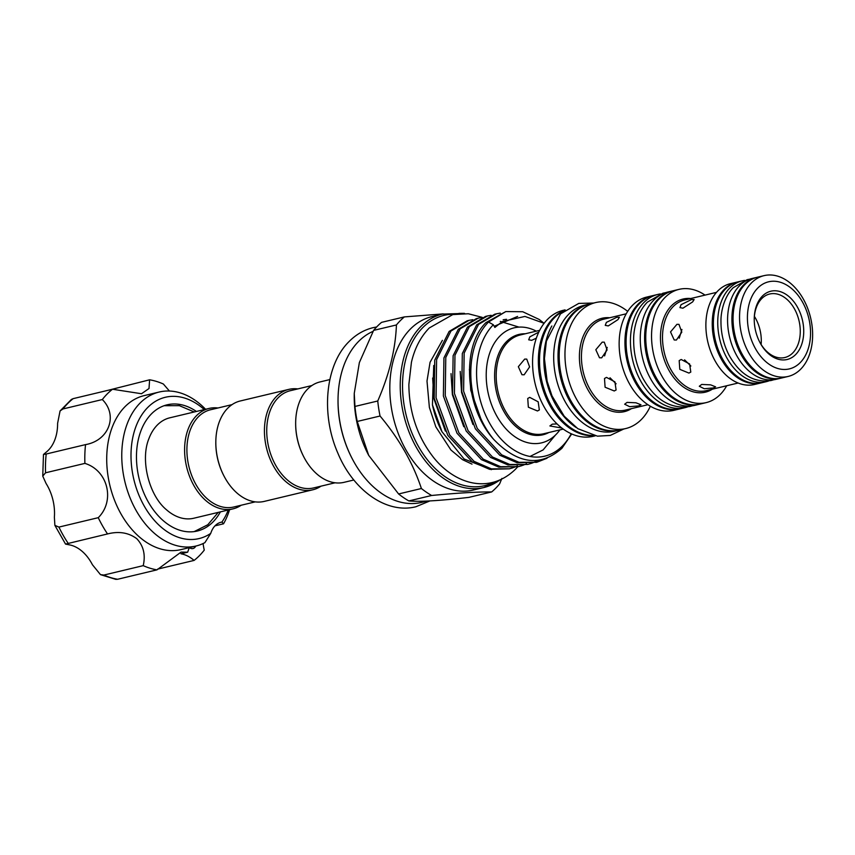 <?xml version="1.0" encoding="UTF-8"?>
<svg xmlns="http://www.w3.org/2000/svg" width="855" height="855" viewBox="0 0 855 855"><rect width="100%" height="100%" fill="white"/><g stroke="black" fill="none" stroke-linecap="round" stroke-linejoin="round"><path stroke-width="1.28" d="M768.688 380.967A51.824 35.483 -103.4 0 1 766.326 381.661L761.987 382.698A51.824 35.483 -103.4 0 1 718.542 350.454A51.824 35.483 -103.4 0 1 725.339 289.15A51.824 35.483 -103.4 0 1 737.908 281.883L742.247 280.846A51.824 35.483 -103.4 0 1 744.652 280.397M766.326 381.661A51.824 35.483 -103.4 0 1 722.881 349.417A51.824 35.483 -103.4 0 1 729.678 288.114A51.824 35.483 -103.4 0 1 742.247 280.846M781.075 378.124A51.824 35.483 -103.4 0 1 780.497 378.273L776.158 379.31A51.824 35.483 -103.4 0 1 732.714 347.066A51.824 35.483 -103.4 0 1 739.511 285.762A51.824 35.483 -103.4 0 1 752.079 278.495L756.419 277.458A51.824 35.483 -103.4 0 1 756.996 277.33M780.497 378.273A51.824 35.483 -103.4 0 1 737.053 346.029A51.824 35.483 -103.4 0 1 743.85 284.726A51.824 35.483 -103.4 0 1 756.419 277.458M563.637 311.017A64.756 44.342 76.6 0 0 554.425 317.75A64.756 44.342 76.6 0 0 544.24 389.645A64.756 44.342 76.6 0 0 593.37 435.473M551.838 325.99A64.756 44.342 76.6 0 0 576.078 427.457M589.223 304.113A64.756 44.342 76.6 0 0 588.646 304.241L584.307 305.278A64.756 44.342 76.6 0 0 568.607 314.362A64.756 44.342 76.6 0 0 560.111 390.959A64.756 44.342 76.6 0 0 614.403 431.251L618.742 430.215A64.756 44.342 76.6 0 0 619.319 430.076M588.646 304.241A64.756 44.342 76.6 0 0 572.946 313.325A64.756 44.342 76.6 0 0 564.45 389.923A64.756 44.342 76.6 0 0 618.742 430.215M699.775 404.137A58.226 39.875 -103.4 0 1 699.198 404.287L694.859 405.323A58.226 39.875 -103.4 0 1 646.038 369.093A58.226 39.875 -103.4 0 1 653.68 300.212A58.226 39.875 -103.4 0 1 667.798 292.047L672.137 291.01A58.226 39.875 -103.4 0 1 672.714 290.882M699.198 404.287A58.226 39.875 -103.4 0 1 650.377 368.056A58.226 39.875 -103.4 0 1 658.019 299.175A58.226 39.875 -103.4 0 1 672.137 291.01M687.399 406.991A58.226 39.875 -103.4 0 1 685.026 407.664L680.687 408.701A58.226 39.875 -103.4 0 1 631.866 372.47A58.226 39.875 -103.4 0 1 639.508 303.6A58.226 39.875 -103.4 0 1 653.626 295.435L657.965 294.398A58.226 39.875 -103.4 0 1 660.381 293.928M685.026 407.664A58.226 39.875 -103.4 0 1 636.206 371.433A58.226 39.875 -103.4 0 1 643.847 302.563A58.226 39.875 -103.4 0 1 657.965 294.398M762.329 296.14A35.098 24.026 -103.4 0 1 797.288 306.838A35.098 24.026 -103.4 0 1 795.652 354.569A35.098 24.026 -103.4 0 1 759.828 342.299A35.098 24.026 -103.4 0 1 754.238 318.904A35.098 24.026 -103.4 0 1 762.329 296.14M759.625 341.904A32.65 22.348 76.6 0 0 784.837 357.518A32.65 22.348 76.6 0 0 792.756 352.944A32.65 22.348 76.6 0 0 797.031 314.33A32.65 22.348 76.6 0 0 769.671 294.013A32.65 22.348 76.6 0 0 761.752 298.587A32.65 22.348 76.6 0 0 754.238 319.343M757.733 288.092A44.759 30.641 76.6 0 0 755.638 348.968A44.759 30.641 76.6 0 0 800.237 362.606A44.759 30.641 76.6 0 0 802.332 301.74A44.759 30.641 76.6 0 0 757.733 288.092M751.492 282.898A51.824 35.483 76.6 0 0 744.684 344.202A51.824 35.483 76.6 0 0 788.139 376.446A51.824 35.483 76.6 0 0 800.697 369.178A51.824 35.483 76.6 0 0 807.505 307.886A51.824 35.483 76.6 0 0 764.049 275.641A51.824 35.483 76.6 0 0 751.492 282.898M537.464 410.966L528.347 407.194L527.738 398.483L529.715 397.372L538.169 401.807L539.345 409.962L537.464 410.966M524.147 374.789L521.967 374.725L518.344 366.688L524.692 359.089L526.744 359.111L529.608 366.913L524.147 374.789M561.874 428.056L549.893 425.95L552.319 424.155L557.075 423.92M536.341 338.163L531.671 340.333L528.689 339.798L529.833 336.859L538.778 332.103M565.102 309.863L563.189 310.322A64.756 44.342 76.6 0 0 547.489 319.407A64.756 44.342 76.6 0 0 538.992 396.004A64.756 44.342 76.6 0 0 593.285 436.296L595.198 435.847M564.343 310.451A64.756 44.342 76.6 0 0 553.27 318.017A64.756 44.342 76.6 0 0 543.556 391.323A64.756 44.342 76.6 0 0 594.257 435.665M627.688 311.37A64.756 44.342 76.6 0 0 595.582 302.585L589.8 303.963A64.756 44.342 76.6 0 0 574.1 313.048A64.756 44.342 76.6 0 0 565.604 389.645A64.756 44.342 76.6 0 0 619.896 429.937L625.678 428.558A64.756 44.342 76.6 0 0 641.378 419.484A64.756 44.342 76.6 0 0 650.345 406.221M595.582 302.585A64.756 44.342 76.6 0 0 579.882 311.669A64.756 44.342 76.6 0 0 571.386 388.266A64.756 44.342 76.6 0 0 625.678 428.558M614.232 390.97L605.094 387.23L604.496 378.498L606.484 377.386L614.905 381.854L616.102 389.976L614.232 390.97M601.674 357.839L599.483 357.775L595.817 349.727L602.209 342.139L604.261 342.16L607.082 349.962L601.674 357.839M627.078 402.384L635.97 402.791L640.972 404.768L638.578 405.911L629.654 406.691L624.663 404.212L627.078 402.384M617.951 319.631L608.258 325.915L605.255 325.36L606.387 322.388L616.765 317.301L619.426 317.269L617.951 319.631M653.049 295.574A58.226 39.875 76.6 0 0 652.472 295.712L646.679 297.091A58.226 39.875 76.6 0 0 632.561 305.256A58.226 39.875 76.6 0 0 624.92 374.137A58.226 39.875 76.6 0 0 673.74 410.368L679.533 408.979A58.226 39.875 76.6 0 0 680.11 408.84M652.472 295.712A58.226 39.875 76.6 0 0 638.354 303.867A58.226 39.875 76.6 0 0 630.712 372.748A58.226 39.875 76.6 0 0 679.533 408.979M705.033 295.103A58.226 39.875 76.6 0 0 679.084 289.353L673.291 290.732A58.226 39.875 76.6 0 0 659.173 298.897A58.226 39.875 76.6 0 0 651.542 367.778A58.226 39.875 76.6 0 0 700.352 404.009L706.145 402.62A58.226 39.875 76.6 0 0 720.263 394.465A58.226 39.875 76.6 0 0 726.697 385.755M679.084 289.353A58.226 39.875 76.6 0 0 664.966 297.519A58.226 39.875 76.6 0 0 657.324 366.389A58.226 39.875 76.6 0 0 706.145 402.62M688.927 373.079L679.789 369.339L679.191 360.607L681.179 359.485L689.6 363.952L690.797 372.075L688.927 373.079M676.391 340.034L674.2 339.969L670.534 331.922L676.925 324.334L678.977 324.366L681.798 332.157L676.391 340.034M701.72 384.44L710.612 384.846L715.614 386.823L713.22 387.956L704.285 388.736L699.294 386.257L701.72 384.44M692.646 301.901L682.942 308.185L679.939 307.629L681.072 304.669L691.46 299.581L694.121 299.549L692.646 301.901M737.331 282.032A51.824 35.483 76.6 0 0 736.743 282.161L730.384 283.678A51.824 35.483 76.6 0 0 717.815 290.946A51.824 35.483 76.6 0 0 711.018 352.249A51.824 35.483 76.6 0 0 754.463 384.494L760.832 382.976A51.824 35.483 76.6 0 0 761.41 382.826M736.743 282.161A51.824 35.483 76.6 0 0 724.185 289.428A51.824 35.483 76.6 0 0 717.377 350.732A51.824 35.483 76.6 0 0 760.832 382.976M764.049 275.641L757.573 277.18A51.824 35.483 76.6 0 0 745.004 284.448A51.824 35.483 76.6 0 0 738.207 345.751A51.824 35.483 76.6 0 0 781.652 377.996L788.139 376.446M559.875 429.894A59.113 40.474 -103.4 0 1 555.974 434.543A59.113 40.474 -103.4 0 1 497.065 416.524A59.113 40.474 -103.4 0 1 499.833 336.122A59.113 40.474 -103.4 0 1 536.288 331.142M761.121 344.49A32.65 22.348 76.6 0 0 754.399 316.361M148.909 438.658A51.621 35.344 -103.4 0 1 149.272 437.696A51.621 35.344 -103.4 0 1 169.824 417.806L208.994 408.455A51.621 35.344 76.6 0 0 194.064 485.897A51.621 35.344 76.6 0 0 232.988 508.864A51.621 35.344 76.6 0 0 241.185 505.23M217.95 407.985A51.621 35.344 76.6 0 0 208.994 408.455M232.036 404.629L210.533 409.759A49.985 34.221 76.6 0 0 196.073 484.753A49.985 34.221 76.6 0 0 233.757 507.004L255.271 501.864M297.786 388.918A51.621 35.344 76.6 0 0 288.83 389.378L240.234 400.984A51.621 35.344 76.6 0 0 215.823 441.704L215.813 442.281A49.985 34.221 76.6 0 0 223.775 475.604L224.042 476.117A51.621 35.344 76.6 0 0 225.303 478.426A51.621 35.344 76.6 0 0 264.227 501.404L312.823 489.787A51.621 35.344 76.6 0 0 321.02 486.153M215.823 441.704A51.621 35.344 76.6 0 0 224.042 476.117M288.83 389.378A51.621 35.344 76.6 0 0 273.899 466.819A51.621 35.344 76.6 0 0 312.823 489.787M311.872 385.552L290.369 390.692A49.985 34.221 76.6 0 0 278.249 397.693A49.985 34.221 76.6 0 0 275.909 465.686A49.985 34.221 76.6 0 0 313.603 487.927L335.107 482.786M329.859 379.577L320.069 381.918A51.621 35.344 76.6 0 0 307.554 389.153A51.621 35.344 76.6 0 0 295.659 422.627L295.659 423.204A49.985 34.221 76.6 0 0 303.621 456.527L303.878 457.04A51.621 35.344 76.6 0 0 344.063 482.327L353.842 479.986M295.659 422.627A51.621 35.344 76.6 0 0 303.878 457.04M352.228 458.718L351.961 458.205A87.531 59.936 -103.4 0 1 338.024 399.862L338.035 399.285A89.166 61.047 76.6 0 0 352.228 458.718A89.166 61.047 76.6 0 0 421.633 502.398L427.158 501.073M373.101 331.334A89.166 61.047 76.6 0 0 358.576 341.455A89.166 61.047 76.6 0 0 338.035 399.285M571.706 433.955L561.927 448.266C540.413 467.151 517.66 464.19 493.677 439.374A76.875 52.636 -103.4 0 1 488.504 322.036L493.335 324.74A72.803 49.847 76.6 0 0 489.936 423.749A72.803 49.847 76.6 0 0 562.472 445.936A72.803 49.847 76.6 0 0 571.215 433.742M509.377 468.807L489.605 469.331L472.238 461.828L447.849 435.441L434.201 398.195L434.746 360.105L449.142 331.43L467.204 320.796L469.053 320.347L450.991 330.992L436.606 359.666L436.05 397.757L449.698 435.003L474.087 461.379L491.454 468.882L509.377 468.807L513 467.749M513.898 467.429L517.414 465.911M518.558 466.616L498.786 467.129L481.418 459.627L457.03 433.25L443.382 396.004L443.937 357.914L458.333 329.239L476.385 318.605L478.234 318.156L460.182 328.801L445.786 357.476L445.231 395.555L458.879 432.812L483.267 459.188L500.635 466.691L518.558 466.616L522.181 465.558M523.078 465.227L526.595 463.72M527.738 464.415L507.977 464.938L490.599 457.436L466.21 431.059L452.573 393.802L453.118 355.723L467.514 327.048L485.576 316.403L487.425 315.965L469.363 326.599L454.967 355.274L454.422 393.364L468.059 430.61L492.448 456.998L509.826 464.5L527.738 464.415L531.361 463.357M532.27 463.036L537.859 460.428M544.336 459.146L536 462.437M536.929 462.224L517.157 462.747L499.79 455.245L475.401 428.857L461.753 391.611L462.309 353.521L476.695 324.847L494.756 314.213L496.605 313.774L478.544 324.408L464.158 353.083L463.602 391.173L477.25 428.419L501.639 454.807L519.006 462.299L536.929 462.224L547.008 458.248M472.772 319.685L469.053 320.347M481.953 317.483L478.234 318.156M491.133 315.292L487.425 315.965M500.325 313.101L496.605 313.774M493.677 439.374C464.34 406.83 461.721 346.307 485.886 322.656L505.786 311.573L488.504 322.036M544.015 323.243L539.174 319.449L522.715 311.733L505.786 311.573M410.357 329.079A89.166 61.047 76.6 0 0 398.654 434.554A89.166 61.047 76.6 0 0 473.413 490.022L483.823 487.542A89.166 61.047 -103.4 0 1 409.075 432.064A89.166 61.047 -103.4 0 1 420.767 326.599A89.166 61.047 -103.4 0 1 442.388 314.095L431.978 316.585A89.166 61.047 76.6 0 0 410.357 329.079M396.421 324.953A100.591 68.87 -103.4 0 1 400.258 320.689A100.591 68.87 -103.4 0 1 404.372 316.906L381.565 322.356A100.591 68.87 76.6 0 0 377.45 326.14A100.591 68.87 76.6 0 0 373.614 330.393L359.367 362.563L354.248 393.439L354.953 406.446A100.591 68.87 76.6 0 0 357.24 421.462L368.697 455.362L398.601 493.966A100.591 68.87 76.6 0 0 408.84 500.923C419.559 501.949 439.566 500.774 468.861 497.386L491.668 491.935C477.122 491.828 457.115 493.014 431.647 495.483A100.591 68.87 -103.4 0 1 421.397 488.515C412.954 463.036 399.167 438.872 380.048 416.011A100.591 68.87 -103.4 0 1 377.75 400.995C389.292 374.501 395.523 349.161 396.421 324.953L373.614 330.393M501.906 478.415L499.609 483.887A100.591 68.87 -103.4 0 1 495.772 488.152A100.591 68.87 -103.4 0 1 491.668 491.935M354.248 393.439L354.227 395.416A89.166 61.047 76.6 0 0 368.43 454.849L368.697 455.362M196.404 411.458A64.884 44.428 76.6 0 0 167.153 404.81A64.884 44.428 76.6 0 0 136.522 453.62A64.884 44.428 76.6 0 0 162.749 520.214A64.884 44.428 76.6 0 0 197.302 531.03A64.884 44.428 76.6 0 0 220.398 511.867M169.418 391.034L163.369 384.013A97.117 66.498 76.6 0 0 149.614 379.802L149.005 388.523L141.503 393.738L112.507 389.239A97.117 66.498 76.6 0 0 102.322 399.541C118.257 415.38 108.98 440.603 85.543 444.611A97.117 66.498 76.6 0 0 84.901 463.389C107.826 470.389 115.404 500.709 98.261 517.681A97.117 66.498 76.6 0 0 107.538 533.937C118.845 531.041 128.592 532.622 136.789 538.703C143.533 545.907 145.681 554.884 143.223 565.647L103.883 575.052A97.117 66.498 76.6 0 0 117.637 579.263L115.831 579.359L100.473 574.635L103.883 575.052M107.538 533.937L65.546 544.09L70.238 545.02A39.993 27.381 -103.4 0 1 82.518 551.667A39.993 27.381 -103.4 0 1 92.415 564.717L100.473 574.635M204.26 409.577A72.632 49.729 76.6 0 0 204.024 409.374A72.632 49.729 76.6 0 0 135.87 426.72A72.632 49.729 76.6 0 0 160.419 526.466A72.632 49.729 76.6 0 0 210.747 533.37L204.89 542.647A79.162 54.207 -103.4 0 1 195.987 546.024A79.162 54.207 -103.4 0 1 153.836 532.836A79.162 54.207 -103.4 0 1 121.838 451.579A79.162 54.207 -103.4 0 1 159.201 392.028A79.162 54.207 -103.4 0 1 201.363 405.217A79.162 54.207 -103.4 0 1 205.574 409.267M159.201 392.028L144.153 395.619A79.162 54.207 76.6 0 0 106.79 455.17A79.162 54.207 76.6 0 0 138.788 536.427A79.162 54.207 76.6 0 0 180.939 549.615L195.987 546.024M143.223 565.647A97.117 66.498 76.6 0 0 156.978 569.858L181.068 552.095L187.64 552.202L180.961 553.794A39.993 27.381 76.6 0 1 194.085 560.42A97.117 66.498 76.6 0 0 204.27 550.107A39.993 27.381 76.6 0 1 203.105 543.545M189.276 547.628L187.64 552.202M229.568 509.687A79.162 54.207 -103.4 0 1 223.54 523.794L215 525.836M149.614 379.802L107.441 390.457M102.322 399.541L62.981 408.947L60.064 410.956L57.606 423.353A39.993 27.381 -103.4 0 1 47.175 451.344L43.477 454.475L46.202 454.016A97.117 66.498 76.6 0 0 45.561 472.794L42.75 476.117L46.074 483.481A39.993 27.381 -103.4 0 1 54.378 517.2L54.88 525.365L58.92 527.086A97.117 66.498 76.6 0 0 68.197 543.342M112.507 389.239L73.167 398.644A97.117 66.498 76.6 0 0 62.981 408.947M84.901 463.389L45.561 472.794M85.543 444.611L46.202 454.016M98.261 517.681L58.92 527.086M156.978 569.858L117.637 579.263M189.393 547.595A7.342 5.034 76.6 0 0 192.984 548.547A7.342 5.034 76.6 0 0 195.752 546.078M194.085 560.42L157.598 569.131M223.54 523.794L221.926 522.063A72.632 49.729 76.6 0 0 228.253 509.997M60.064 410.956L71.425 399.424L73.167 398.644M221.926 522.063A24.485 16.769 76.6 0 0 221.103 522.234A24.485 16.769 76.6 0 0 210.747 533.37M408.84 500.923L431.647 495.483M421.397 488.515L398.601 493.966M357.24 421.462L380.048 416.011M377.75 400.995L354.953 406.446M404.372 316.906L443.221 313.903M458.964 313.39L464.393 313.358A100.591 68.87 -103.4 0 1 464.607 313.486M441.917 431.636A72.803 49.847 -103.4 0 1 441.875 431.54A72.803 49.847 -103.4 0 1 432.448 404.896L441.96 431.7L464.073 458.975L491.369 469.673M432.448 404.896L433.731 365.48M544.101 323.297L524.949 316.435L502.259 321.544L494.874 327.444L493.335 324.74M232.988 508.864L193.818 518.226A51.621 35.344 -103.4 0 1 166.49 509.772C148.93 495.387 140.124 459.947 148.888 438.701L149.272 437.696M684.588 359.837L690.851 366.026M681.927 329.474L679.244 338.185M609.989 377.771L616.113 383.81M607.21 347.387L604.592 355.915M548.867 432.523A51.578 35.312 -103.4 0 1 501.511 406.83A51.578 35.312 -103.4 0 1 506.491 341.658A51.578 35.312 -103.4 0 1 525.28 333.771M539.665 330.34L520.193 334.989A50.766 34.756 76.6 0 0 507.891 342.107A50.766 34.756 76.6 0 0 501.222 402.149A50.766 34.756 76.6 0 0 543.78 433.731L563.253 429.082M631.45 408.637A48.008 32.864 -103.4 0 1 586.359 386.759A48.008 32.864 -103.4 0 1 590.463 324.986A48.008 32.864 -103.4 0 1 609.733 317.75M626.213 313.806L603.523 319.236A46.726 31.988 76.6 0 0 592.205 325.776A46.726 31.988 76.6 0 0 586.07 381.052A46.726 31.988 76.6 0 0 625.24 410.122L647.93 404.704M712.386 389.175A47.88 32.789 -103.4 0 1 667.402 367.361A47.88 32.789 -103.4 0 1 671.496 305.737A47.88 32.789 -103.4 0 1 690.722 298.523M716.501 292.367L684.534 300.009A46.598 31.902 76.6 0 0 673.238 306.539A46.598 31.902 76.6 0 0 667.124 361.665A46.598 31.902 76.6 0 0 706.187 390.66L738.154 383.019M454.272 314.277A87.531 59.936 76.6 0 0 422.701 327.679A87.531 59.936 76.6 0 0 414.151 438.07A87.531 59.936 76.6 0 0 494.34 481.996M499.512 480.179A89.166 61.047 -103.4 0 1 483.823 487.542L499.78 480.061M432.651 378.028L434.019 399.05L445.391 431.102M451.023 373.635L452.391 394.657L463.763 426.709M460.204 371.444L461.572 392.466L472.943 424.518M469.395 369.253L470.752 390.265L482.135 422.327M517.617 316.425L494.211 326.268M749.717 279.19L747.163 279.671L733.248 287.675C724.121 296.738 720.69 312.15 720.968 321.63C720.947 333.418 723.629 344.565 728.994 355.06C739.896 374.608 753.982 383.083 771.242 380.486L773.743 379.759M665.436 292.72L662.882 293.222L647.417 302.125C637.178 312.289 633.341 329.613 633.662 340.237C633.641 353.532 636.654 366.1 642.714 377.942C654.962 399.884 670.705 409.395 689.942 406.488L692.443 405.783M376.66 326.963L373.154 327.657C364.08 329.87 356.065 334.487 349.118 341.498C325.199 364.839 320.775 414.13 337.746 452.872C352.997 490.033 386.364 514.304 415.936 506.737L429.873 500.945M623.765 429.018L610.246 435.441L597.453 436.168L577.83 428.676L564.215 416.214L551.999 395.886L547.147 381.298L544.432 358.651L546.398 341.124L560.495 313.892L578.771 303.407L593.669 303.044M164.107 405.708L179.368 405.665L194.245 411.971M517.724 466.809L515.458 469.245C489.787 494.179 455.79 484.742 434.019 458.066C417.507 437.151 409.128 412.634 408.861 384.504L411.437 362.253C414.686 348.306 420.628 336.881 429.274 327.967L452.787 314.587L468.305 313.753L482.273 317.376M472.003 464.126L462.523 459.669L450.959 450.029L435.836 426.869L429.381 407.461L426.998 381.074L430.065 362.274L442.398 340.343M42.75 476.117L43.477 454.475M65.546 544.101L54.88 525.365M460.001 313.55L442.388 314.095M503.168 319.759L506.513 319.3M555.419 435.099L543.107 449.922L530.495 456.217M500.282 321.405L519.017 327.123M194.181 531.596L207.818 524.735L218.239 512.391"/></g></svg>

